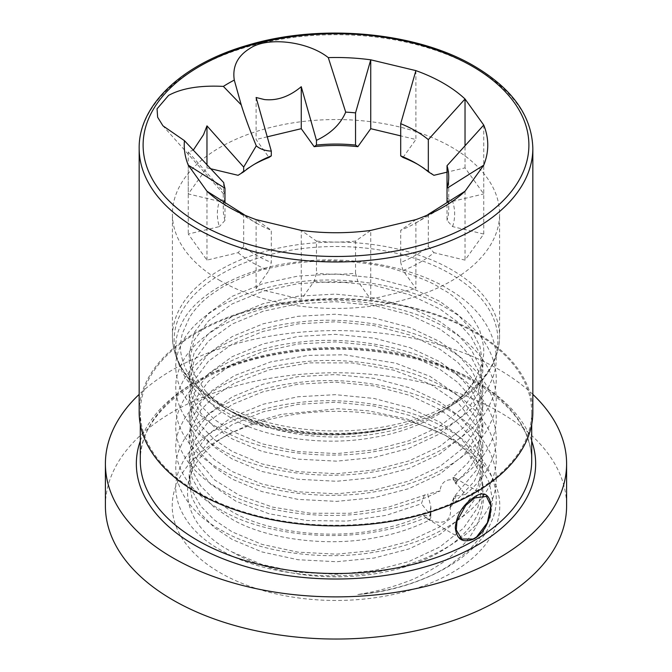 <?xml version="1.0" encoding="UTF-8"?>
<svg xmlns="http://www.w3.org/2000/svg" width="672" height="672" viewBox="0 0 672 672"><rect width="100%" height="100%" fill="white"/><g stroke="black" fill="none" stroke-linecap="round" stroke-linejoin="round"><path stroke-width="0.5" stroke-dasharray="3.36 2.52" d="M139.163 412.247A196.837 113.644 180 0 1 196.82 331.892A196.837 113.644 180 0 1 411.323 307.264A196.837 113.644 180 0 1 532.837 412.247M223.684 182.582L223.566 193.889L224.969 193.158L188.261 151.939L193.25 150.2M256.099 288.49L256.099 219.61L271.303 230.286L271.303 262.466L268.993 270.522L256.099 288.49L301.258 299.292L314.152 281.324L316.462 273.269L316.462 241.08L301.258 230.412L301.258 299.292M244.541 215.04A112.736 65.083 0 0 0 256.284 223.003L228.69 207.068M256.284 223.003A112.736 65.083 0 0 0 271.303 230.286M474.39 492.148A195.712 112.988 180 0 1 261.106 516.642A195.712 112.988 180 0 1 140.288 412.247A195.712 112.988 180 0 1 197.61 332.354A195.712 112.988 180 0 1 410.894 307.86A195.712 112.988 180 0 1 531.712 412.247A195.712 112.988 180 0 1 474.39 492.148M433.91 175.308A118.65 68.502 0 0 0 419.899 165.556L419.899 165.556A118.65 68.502 0 0 0 417.757 164.346M415.716 163.145L419.899 165.556L415.716 163.145M210.521 168.714L206.968 167.866L188.261 193.931L219.383 201.373A118.65 68.502 0 0 0 219.383 226.607L188.261 234.049L206.968 260.123L238.09 252.68L243.676 246.515A112.736 65.083 -0 0 0 256.284 255.192A112.736 65.083 -0 0 0 271.303 262.466M238.09 252.68A118.65 68.502 0 0 0 252.101 262.433A118.65 68.502 0 0 0 268.993 270.522M220.332 280.778A163.582 94.441 180 0 1 172.418 213.99A163.582 94.441 180 0 1 273.395 126.739A163.582 94.441 180 0 1 451.668 147.21A163.582 94.441 180 0 1 499.582 213.99A163.582 94.441 180 0 1 398.605 301.249A163.582 94.441 180 0 1 220.332 280.778M224.75 407.887C212.302 400.89 201.852 392.104 193.402 381.528C184.649 371.272 179.281 352.733 180.667 344.837C180.818 340.78 181.423 336.899 182.482 333.186L189.554 317.36C193.351 311.623 194.032 310.766 199.181 305.138C203.557 300.04 211.621 293.84 223.373 286.532C246.439 275.066 262.45 268.817 271.404 267.792L291.749 263.777C300.796 262.282 314.051 261.257 320.057 261.08C331.187 259.846 371.364 262.021 395.161 269.405C418.664 276.805 434.188 283.34 441.722 288.994C456.154 296.05 468.804 309.784 479.674 330.196C485.839 351.414 485.293 356.513 476.414 377.017A146.832 84.773 180 0 1 439.824 412.171A146.832 84.773 180 0 1 232.176 412.171L230.185 411.02C240.013 416.732 251.546 421.554 264.793 425.485C269.018 427.51 282.836 430.13 306.239 433.339C324.148 434.809 339.074 435.002 351.028 433.936L373.019 431.542L391.205 428.148L369.457 431.852L349.532 433.633C341.519 434.146 320.3 434.708 297.083 431.374C276.226 427.888 261.064 424.175 251.605 420.244C241.483 416.254 240.685 416.497 224.75 407.887L221.55 406.039A161.851 93.442 0 0 0 450.45 406.039A161.851 93.442 0 0 0 450.45 273.882A161.851 93.442 0 0 0 221.55 273.882A161.851 93.442 0 0 0 221.55 406.039C189.722 387.299 173.342 364.14 172.418 336.546A163.582 94.441 180 0 1 273.395 249.295A163.582 94.441 180 0 1 451.668 269.766A163.582 94.441 180 0 1 499.582 336.546A163.582 94.441 180 0 1 398.605 423.805A163.582 94.441 180 0 1 220.332 403.326A163.582 94.441 180 0 1 172.418 336.546L172.418 213.99M532.837 394.388A230.597 133.132 0 0 0 499.052 369.608A230.597 133.132 0 0 0 139.163 394.388M105.403 505.907A230.597 133.132 180 0 1 247.758 382.906A230.597 133.132 180 0 1 499.052 411.768A230.597 133.132 180 0 1 566.597 505.907M476.414 377.017C463.546 404.754 420.319 430.03 374.002 437.363C326.634 446.51 266.095 438.581 232.176 418.774L214.385 406.913L200.642 392.893L192.049 377.42L189.168 361.376L194.174 340.242L208.505 320.922L232.176 303.912L263.164 291.136L297.998 283.651L335.328 281.56L374.002 285.323L409.996 294.874L439.824 308.944L457.615 321.964L471.358 337.26L479.951 354.077L482.832 371.431L477.826 394.178L463.495 415.086L439.824 433.86L408.836 448.409L374.002 457.472L336.672 461.16L297.998 459.152L262.004 451.374L232.176 438.883L214.385 427.022L200.642 413.011L192.049 397.538L189.168 381.486L194.174 360.352L208.505 341.04L232.176 324.03L263.164 311.245L297.998 303.761L335.328 301.669L374.002 305.441L409.996 314.983L439.824 329.062L457.615 342.082L471.358 357.378L479.951 374.186L482.832 391.549L477.826 414.296L463.495 435.196L439.824 453.97L408.836 468.518L374.002 477.59L336.672 481.27L297.998 479.27L262.004 471.484L232.176 459.001L214.385 447.14L200.642 433.129L192.049 417.648L189.168 401.604L194.174 380.47L208.505 361.158L232.176 344.148L263.164 331.363L297.998 323.879L335.328 321.787L374.002 325.559L409.996 335.101L439.824 349.171L457.615 362.2L471.358 377.488L479.951 394.304L482.832 411.659L477.826 434.414L463.495 455.314L439.824 474.088L408.836 488.636L374.002 497.708L336.672 501.388L297.998 499.38L262.004 491.602L232.176 479.119L214.385 467.258L200.642 453.247L192.049 437.766L189.168 421.722L194.174 400.588L208.505 381.268L232.176 364.258L263.164 351.481L297.998 343.997L335.328 341.905L374.002 345.668L409.996 355.219L439.824 369.289L457.615 382.309L471.358 397.606L479.951 414.422L482.832 431.777L477.826 454.524L468.88 469.19L455.263 483.168L452.768 477.632L467.998 462.731L477.826 446.956L482.832 424.2L479.951 406.846L471.358 390.037L457.615 374.741L439.824 361.712L409.996 347.642L374.002 338.1L335.328 334.328L297.998 336.42L263.164 343.904L232.176 356.689L208.505 373.699L194.174 393.011L189.168 414.145L192.049 430.189L200.642 445.67L214.385 459.682L232.176 471.542L262.004 484.033L297.998 491.812L336.672 493.819L374.002 490.132L408.836 481.06L439.824 466.519L463.495 447.745L477.826 426.838L482.832 404.09L479.951 386.728L471.358 369.919L457.615 354.623L439.824 341.603L409.996 327.533L374.002 317.982L335.328 314.21L297.998 316.31L263.164 323.786L232.176 336.571L208.505 353.581L194.174 372.901L189.168 394.027L192.049 410.08L200.642 425.552L214.385 439.572L232.176 451.433L262.004 463.915L297.998 471.694L336.672 473.701L374.002 470.022L408.836 460.95L439.824 446.401L463.495 427.627L477.826 406.72L482.832 383.972L479.951 366.618L471.358 349.801L457.615 334.505L439.824 321.485L409.996 307.415L374.002 297.872L335.328 294.101L297.998 296.192L263.164 303.677L232.176 316.453L208.505 333.463L194.174 352.783L189.168 373.918L192.049 389.962L200.642 405.443L214.385 419.454L232.176 431.315L262.004 443.797L297.998 451.576L336.672 453.583L374.002 449.904L408.836 440.832L439.824 426.283L463.495 407.509L477.826 386.61L482.832 363.854L479.951 346.5L471.358 329.692L457.615 314.395L439.824 301.367L409.996 287.297L374.002 277.754L335.328 273.983L297.998 276.074L263.164 283.559L232.176 296.344L208.505 313.354L194.174 332.665L189.168 353.8L193.259 372.893L205.355 390.919C213.184 399.58 217.426 403.301 230.185 411.02M424.393 494.844L421.436 503.756L385.938 515.399L346.718 521.102L306.701 520.506L268.867 513.702L236.04 501.278L210.672 484.226L194.645 463.873L189.168 441.815L192.142 425.51L200.911 409.886L215.141 395.606L234.251 383.267L269.035 369.877L309.498 362.88L352.195 362.93L393.532 370.121L429.988 383.922L458.48 403.242L476.608 426.51L482.832 451.853L480.673 466.855L474.289 481.438L449.652 507.713L454.28 496.532L476.146 470.543L482.832 444.318L476.129 417.992L458.514 395.665L429.962 376.362L395.816 363.208L344.442 354.782L308.515 355.362L270.682 361.897L234.251 375.698L212.083 390.541L200.659 402.604L191.579 419.538L189.168 434.263L194.964 456.91L214.502 479.892L239.098 495.214L272.58 507.116L310.615 513.248L349.541 513.29L387.534 507.452L427.678 494.147L430.878 506.764L430.878 517.154C430.458 519.347 429.005 519.742 426.518 518.33L429.946 519.834C412.759 528.436 394.111 534.467 374.002 537.936C326.634 547.092 266.095 539.154 232.176 519.347L214.385 507.486L200.642 493.475L192.049 477.994L189.168 461.95L194.174 440.815L208.505 421.504L232.176 404.494L263.164 391.709L297.998 384.224L335.328 382.133L374.002 385.904L409.996 395.447L439.824 409.517L457.615 422.545L471.358 437.842L479.951 454.65L482.832 472.004L477.826 494.76L463.495 515.659L439.824 534.433L408.836 548.982L374.002 558.054L336.672 561.733L297.998 559.726L262.004 551.947L232.176 539.465L214.385 527.604L200.642 513.593L192.049 498.112L189.168 482.068L194.174 460.933L208.505 441.613L232.176 424.603L263.164 411.827L297.998 404.342L335.328 402.251L374.002 406.022L409.996 415.565L439.824 429.635C466.83 446.166 481.16 466.502 482.815 490.652C485.789 506.05 477.33 526.016 472.87 531.955C468.989 539.616 459.707 549.31 445.032 561.028C428.702 571.931 415.355 579.029 405.006 582.305C390.34 587.849 374.615 591.923 357.815 594.518C374.8 592.864 392.246 589.21 404.376 585.488C410.71 583.733 422.512 579.34 427.753 576.946C433.18 574.711 439.958 571.183 448.106 566.353L468.812 550.586L481.337 535.954L490.132 517.952L492.626 500.581L489.266 482.496L480.001 465.184L466.309 450.248L445.343 435.313L406.804 418.95L368.626 410.852L337.907 408.702L281.358 414.355L256.292 421.478L229.412 433.717L220.189 439.043A163.783 94.559 180 0 1 451.811 439.043A163.783 94.559 180 0 1 451.811 572.771A163.783 94.559 180 0 1 220.189 572.771A163.783 94.559 180 0 1 220.189 439.043M229.412 433.717C172.704 464.755 173.544 521.926 232.176 552.006A146.832 84.773 -0 0 0 439.824 552.014A146.832 84.773 -0 0 0 482.832 492.072A146.832 84.773 -0 0 0 482.815 490.652M232.176 552.006L262.004 564.488L297.998 572.275L336.672 574.274L374.002 570.595L408.836 561.523L439.824 546.974L463.495 528.2L477.826 507.301L482.832 484.554L479.951 467.191L471.358 450.383L457.615 435.086L439.824 422.066L409.996 407.988L374.002 398.446L335.328 394.674L297.998 396.766L263.164 404.25L232.176 417.035L208.505 434.045L194.174 453.356L189.168 474.491L192.049 490.543L200.642 506.016L214.385 520.027L232.176 531.888L262.004 544.379L297.998 552.157L336.672 554.165L374.002 550.477L408.836 541.414L439.824 526.865L463.495 508.091L477.826 487.183L482.832 464.436L479.951 447.082L471.358 430.265L457.615 414.968L439.824 401.948L409.996 387.878L374.002 378.328L335.328 374.564L297.998 376.656L263.164 384.14L232.176 396.917L208.505 413.927L194.174 433.247L189.168 454.381L192.049 470.425L200.642 485.898L214.385 499.918L232.176 511.778C266.095 531.586 326.634 539.515 374.002 530.368C391.474 527.352 407.971 522.354 423.494 515.374L426.938 518.608M450.24 506.545L455.028 496.373L455.902 495.928A24.637 14.33 -59.6 0 1 450.122 507.738L449.652 507.713M455.902 495.928L465.41 494.466L456.943 484.168L456.128 484.084L452.978 477.7L453.634 477.406A24.637 14.33 -59.6 0 1 456.943 484.168M453.634 477.406L455.398 478.195L457.204 480.589C452.97 479.262 449.131 479.371 445.67 480.934C442.159 483.134 440.353 486.444 440.252 490.846L427.678 494.147M429.946 519.834C435.59 522.505 440.832 522.95 445.67 521.161C449.887 518.011 451.366 513.534 450.122 507.738M428.845 519.515A24.637 14.33 -59.6 0 1 427.199 518.776A24.637 14.33 -59.6 0 1 426.518 518.33L428.618 519.38M455.263 483.168L456.128 484.084M457.204 480.589C473.5 468.938 484.663 456.296 490.678 442.672C506.159 411.886 488.468 372.338 449.232 350.011C412.238 326.407 346.214 314.756 294.554 322.736C242.08 328.944 193.746 355.421 181.322 384.754C165.841 413.616 183.532 450.307 222.768 470.702C259.762 492.391 325.786 501.178 377.446 491.282C429.92 483.143 478.254 453.81 490.678 422.554C506.159 391.768 488.468 352.22 449.232 329.902C412.238 306.289 346.214 294.647 294.554 302.618C242.08 308.834 193.746 335.303 181.322 364.636C165.841 393.506 183.532 430.189 222.768 450.593C259.762 472.282 325.786 481.06 377.446 471.164C429.92 463.033 478.254 433.692 490.678 402.436C506.159 371.658 488.468 332.102 449.232 309.784C412.238 286.171 346.214 274.529 294.554 282.5C242.08 288.716 193.746 315.185 181.322 344.526C165.841 373.388 183.532 410.071 222.768 430.475C259.762 452.164 325.786 460.95 377.446 451.046C429.92 442.915 478.254 413.582 490.678 382.326C506.159 351.54 488.468 311.993 449.232 289.666C412.238 266.053 346.214 254.411 294.554 262.382C242.08 268.598 193.746 295.075 181.322 324.408C165.841 353.27 183.532 389.962 222.768 410.357C263.248 434.221 337.403 441.823 391.205 428.148M423.494 515.374L430.525 515.508A24.343 14.053 120 0 0 430.878 517.154M465.41 494.466C477.347 484.445 485.772 473.878 490.678 462.781C506.159 432.004 488.468 392.448 449.232 370.129C412.238 346.517 346.214 334.874 294.554 342.846C242.08 349.062 193.746 375.539 181.322 404.872C165.841 433.734 183.532 470.417 222.768 490.82C259.762 512.509 325.786 521.296 377.446 511.4C400.142 507.52 421.075 500.674 440.252 490.846M455.028 496.373L454.28 496.532M430.878 506.764A24.343 14.053 120 0 0 430.441 514.954L421.436 503.756M430.937 515.491L430.525 515.508A24.343 14.053 120 0 1 430.441 514.954L430.937 515.491C414.137 522.95 396.304 528.293 377.446 531.51C325.786 541.405 259.762 532.627 222.768 510.938C183.532 490.535 165.841 453.852 181.322 424.99C193.746 395.648 242.08 369.18 294.554 362.964C346.214 354.992 412.238 366.635 449.232 390.247C488.468 412.566 506.159 452.113 490.678 482.899C478.254 514.156 429.92 543.497 377.446 551.628C325.786 561.523 259.762 552.737 222.768 531.048C183.532 510.653 165.841 473.962 181.322 445.099C193.746 415.766 242.08 389.29 294.554 383.082C346.214 375.102 412.238 386.753 449.232 410.357C488.468 432.684 506.159 472.231 490.678 503.017C478.254 534.274 429.92 563.606 377.446 571.746C325.786 581.641 259.762 572.855 222.768 551.166C183.532 530.771 165.841 494.08 181.322 465.217C193.746 435.884 242.08 409.408 294.554 403.192C346.214 395.22 412.238 406.862 449.232 430.475C488.468 452.794 506.159 492.349 490.678 523.135C476.717 558.676 417.514 590.041 357.815 594.518M232.176 412.171A146.832 84.773 180 0 1 205.355 390.919M243.676 246.515L243.676 214.334M254.243 164.346A118.65 68.502 0 0 0 252.101 165.556A118.65 68.502 0 0 0 238.09 175.308M314.152 281.324A118.65 68.502 0 0 0 357.848 281.324L370.742 299.292L370.742 230.412L355.538 241.08L355.538 273.269A112.736 65.083 180 0 1 316.462 273.269M355.538 273.269L357.848 281.324M428.324 214.334L428.324 246.515A112.736 65.083 180 0 1 400.697 262.466L400.697 230.286L415.901 219.61L415.901 288.49L403.007 270.522L400.697 262.466M403.007 270.522A118.65 68.502 0 0 0 433.91 252.68L465.032 260.123L483.739 234.049L452.617 226.607L447.031 220.441L447.031 202.608M428.324 246.515L433.91 252.68M452.617 226.607A118.65 68.502 0 0 0 452.617 201.373L447.031 197.887A112.736 65.083 180 0 1 448.736 209.168A112.736 65.083 180 0 1 447.031 220.441M224.969 202.608L224.969 220.441A112.736 65.083 180 0 1 223.264 209.168A112.736 65.083 180 0 1 224.969 197.887L224.969 193.158M219.383 201.373L224.969 197.887M224.969 220.441L219.383 226.607M256.099 97.499L256.099 139.499L268.993 157.466M267.246 136.828L256.099 139.499M415.901 70.619L415.901 139.499L400.697 135.862M403.007 157.466L415.901 139.499M483.739 125.059L483.739 193.931L465.032 167.866L447.031 172.166M465.032 167.866L465.032 145.807M452.617 201.373L483.739 193.931M483.739 234.049L483.739 165.178M465.032 191.243L465.032 260.123M427.459 215.04A112.736 65.083 180 0 1 415.716 223.003A112.736 65.083 180 0 1 400.697 230.286M355.538 241.08A112.736 65.083 180 0 1 316.462 241.08M206.968 260.123L206.968 191.243M370.742 299.292L415.901 288.49M188.261 165.178L188.261 234.049M206.968 167.866L206.968 164.926M188.261 151.939L188.261 193.931M532.837 148.336A196.837 113.644 0 0 0 475.18 67.981A196.837 113.644 0 0 0 196.82 67.981A196.837 113.644 0 0 0 139.163 148.336M140.288 460.53A195.712 112.988 180 0 1 197.61 380.629A195.712 112.988 180 0 1 474.39 380.629A195.712 112.988 180 0 1 531.712 460.53C531.224 430.802 512.392 404.771 475.205 382.435C426.703 353.867 350.188 342.191 283.181 353.363C199.517 365.854 138.499 413.381 140.288 460.53M140.288 440.958A199.651 115.265 180 0 1 278.3 353.396A199.651 115.265 180 0 1 477.179 382.242A199.651 115.265 180 0 1 531.712 440.958M223.566 193.889L162.952 125.824M140.288 412.247L140.288 424.376M439.824 412.171L450.45 406.039C482.278 387.299 498.658 364.14 499.582 336.546L499.582 213.99M482.832 363.854L482.832 371.431M482.832 444.318L482.832 451.853M445.343 435.313L451.811 439.043M482.832 464.436L482.832 472.004M455.398 478.195L486.444 496.398M482.832 484.554L482.832 492.072M482.832 383.972L482.832 391.549M482.832 404.09L482.832 411.659M482.832 424.2L482.832 431.777M490.871 505.781C490.451 514.928 489.535 525.496 476.557 536.936L472.954 539.053M189.168 414.145L189.168 421.722M189.168 394.027L189.168 401.604M189.168 373.918L189.168 381.486M189.168 474.491L189.168 482.068M427.199 518.776L461.731 539.028M189.168 454.381L189.168 461.95M189.168 434.263L189.168 441.815M189.168 353.8L189.168 361.376M256.284 163.145L252.101 165.556M531.712 412.247L531.712 424.376M448.736 209.168L448.736 176.98M223.264 209.168L223.264 191.848M415.716 223.003L443.31 207.068"/><path stroke-width="1.01" d="M532.837 148.336L532.837 412.247A196.837 113.644 180 0 1 475.18 492.61A196.837 113.644 180 0 1 260.677 517.238A196.837 113.644 180 0 1 139.163 412.247L139.163 148.336A196.837 113.644 0 0 0 196.82 228.69A196.837 113.644 0 0 0 475.18 228.69A196.837 113.644 0 0 0 532.837 148.336L532.837 148.336C531.871 116.046 512.383 88.654 474.365 66.175C416.699 31.928 321.014 23.1 247.976 45.133C182.734 63.664 138.524 104.798 139.163 148.336M254.243 164.346A118.65 68.502 0 0 1 268.993 157.466L271.303 155.862L271.303 151.133L256.099 97.499L264.348 99.548C277.049 100.926 289.355 96.642 301.258 86.696L316.462 140.339L316.462 145.06A112.736 65.083 180 0 1 355.538 145.06L355.538 112.879A112.736 65.083 0 0 0 345.702 112.132C340.637 124.076 330.893 133.484 316.462 140.339M271.303 151.133C264.902 150.763 259.896 148.999 256.284 145.832L243.676 167.084L243.676 171.814L238.09 175.308L210.521 168.714M345.702 112.132L328.289 57.616C307.726 41.185 267.061 36.439 249.866 48.46C237.451 56.062 232.26 66.604 234.284 80.094L241.24 104.899C244.978 116.911 249.992 130.553 256.284 145.832M244.541 215.04A112.736 65.083 0 0 1 243.676 214.334L206.968 191.243L188.269 165.178A151.763 87.62 180 0 1 184.439 140.666L223.684 182.582A112.736 65.083 180 0 0 224.969 188.261L224.969 202.608M184.439 140.666L162.952 125.824L157.643 117.239L157.055 108.839L168.588 95.39C181.751 88.225 200.012 85.226 223.373 86.394L241.24 104.899M193.25 150.2L203.549 134.652L206.968 125.866L243.676 167.084M465.032 145.807L465.032 98.986L483.731 125.059L447.031 165.698A112.736 65.083 180 0 1 448.736 176.98A112.736 65.083 180 0 1 447.031 188.261L483.731 165.178L465.032 191.243A151.763 87.62 180 0 1 443.31 207.068A151.763 87.62 180 0 1 415.892 219.61L370.742 230.412A151.763 87.62 180 0 1 301.258 230.404L256.099 219.61A151.763 87.62 180 0 1 228.69 207.068A151.763 87.62 180 0 1 206.976 191.243M400.697 135.862L370.742 128.696L370.742 59.816L415.901 70.619L400.697 123.673A112.736 65.083 180 0 1 415.716 130.956A112.736 65.083 180 0 1 428.324 139.625L465.032 98.986A151.763 87.62 180 0 0 443.31 83.16A151.763 87.62 180 0 0 415.892 70.627M400.697 123.673L400.697 155.862A112.736 65.083 180 0 1 415.716 163.145L415.716 163.145A112.736 65.083 180 0 1 428.324 171.814L428.324 139.625M474.39 538.734C463.067 543.547 456.691 539.834 455.28 527.579C456.7 514.584 463.067 504.412 474.39 497.053C495.188 482.538 496.768 522.32 476.406 537.424L474.39 538.734M447.031 172.166L433.91 175.308L428.324 171.814M139.163 394.388A230.597 133.132 0 0 0 105.403 463.747A230.597 133.132 0 0 0 172.948 557.886A230.597 133.132 0 0 0 424.242 586.748A230.597 133.132 0 0 0 566.597 463.747A230.597 133.132 0 0 0 532.837 394.388M566.597 463.747L566.597 505.907A230.597 133.132 180 0 1 424.242 628.908A230.597 133.132 180 0 1 172.948 600.046A230.597 133.132 180 0 1 105.403 505.907L105.403 463.747M474.676 497.944L486.444 496.398L490.871 505.789L487.368 522.774L476.616 536.903L474.676 538.171L472.954 539.062L461.731 539.028L456.271 529.964L456.994 521.077L465.805 505.352L474.676 497.944M271.303 155.862A112.736 65.083 -0 0 0 256.284 163.145A112.736 65.083 -0 0 0 243.676 171.814M370.742 128.696L357.848 146.664L355.538 145.06M357.848 146.664A118.65 68.502 0 0 0 314.152 146.664L301.258 128.696L267.246 136.828M316.462 145.06L314.152 146.664M417.757 164.346A118.65 68.502 0 0 0 403.007 157.466L400.697 155.862M301.258 128.696L301.258 86.696M355.538 112.879L370.742 59.825A151.763 87.62 180 0 0 328.289 57.616M447.031 165.698L447.031 197.887M447.031 202.608L447.031 188.261M465.032 191.243L428.324 214.334A112.736 65.083 180 0 1 427.459 215.04M188.269 165.178L224.969 188.261M206.968 164.926L206.968 125.866M234.284 80.094A151.763 87.62 0 0 0 223.373 86.394M483.731 125.059A151.763 87.62 180 0 1 483.731 165.178M531.712 424.376L531.712 460.53A195.712 112.988 180 0 1 474.39 540.422A195.712 112.988 180 0 1 197.61 540.422A195.712 112.988 180 0 1 140.288 460.53L140.288 424.376M531.712 440.958A199.651 115.265 180 0 1 430.349 565.328A199.651 115.265 180 0 1 194.821 545.252A199.651 115.265 180 0 1 140.288 440.958M472.399 66.368A192.889 111.367 0 0 0 199.601 66.368A192.889 111.367 0 0 0 199.601 223.86A192.889 111.367 180 0 0 472.399 223.86A192.889 111.367 180 0 0 472.399 66.368"/></g></svg>
